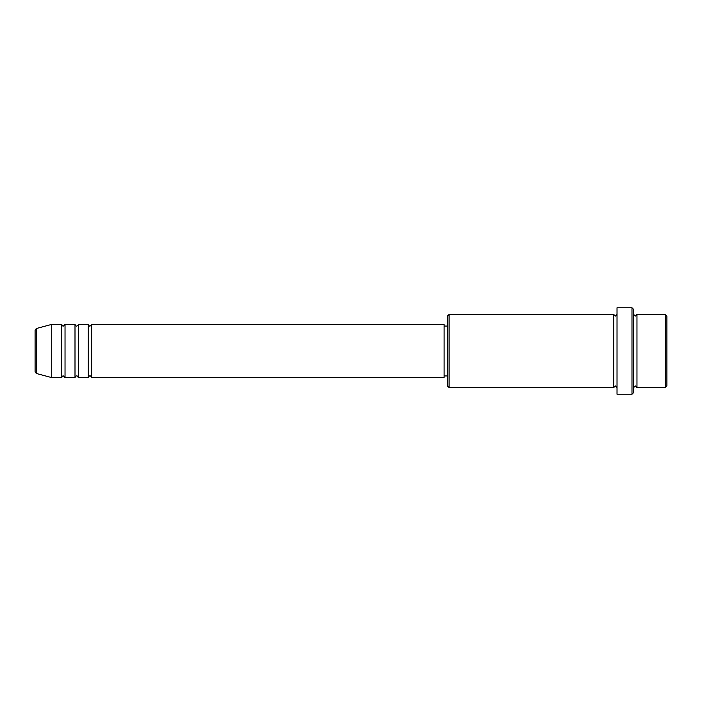 <?xml version="1.0" encoding="UTF-8"?>
<svg xmlns="http://www.w3.org/2000/svg" width="702" height="702" viewBox="0 0 702 702"><rect width="100%" height="100%" fill="white"/><g stroke="black" fill="none" stroke-linecap="round" stroke-linejoin="round"><path stroke-width="1.05" d="M35.1 351L35.1 371.867L35.1 330.133L36.328 328.518L36.328 373.482L35.1 371.867M91.629 324.394L91.629 377.606L444.112 377.606L444.112 324.394L91.629 324.394C91.892 324.929 91.339 325.482 89.97 326.061C89.61 326.421 89.049 325.86 88.303 324.394L88.303 377.606L78.326 377.606L78.326 324.394L88.303 324.394M75 324.394L75 377.606L65.032 377.606L65.032 324.394L75 324.394C75.755 325.86 76.307 326.421 76.667 326.061C78.045 325.482 78.598 324.929 78.326 324.394M61.706 324.394L61.706 377.606L51.729 377.606L51.729 324.394L61.706 324.394C62.452 325.86 63.004 326.421 63.364 326.061L65.032 324.394M665.242 314.426L666.9 316.084L666.9 385.916L665.242 387.574L665.242 314.426L636.968 314.426L636.968 387.574L665.242 387.574M449.096 387.574L447.428 385.916L447.428 316.084L449.096 314.426L449.096 387.574L613.697 387.574L613.697 314.426L615.356 316.084L617.023 314.426M631.984 307.774L633.652 309.433L633.652 392.567L631.984 394.226L631.984 307.774L617.023 307.774L617.023 394.226L631.984 394.226M633.652 314.426L635.31 316.084L636.968 314.426M444.112 375.939L447.428 375.939M36.328 373.482L51.729 377.606M36.328 328.518L51.729 324.394M449.096 314.426L613.697 314.426M444.112 326.061L447.428 326.061M613.697 387.574L615.356 385.916L617.023 387.574M636.968 387.574L635.31 385.916L633.652 387.574M65.032 377.606L63.364 375.939C63.004 375.579 62.452 376.14 61.706 377.606M78.326 377.606C77.58 376.14 77.027 375.579 76.667 375.939C76.307 375.579 75.755 376.14 75 377.606M91.629 377.606C90.883 376.14 90.33 375.579 89.97 375.939C89.61 375.579 89.049 376.14 88.303 377.606"/></g></svg>
